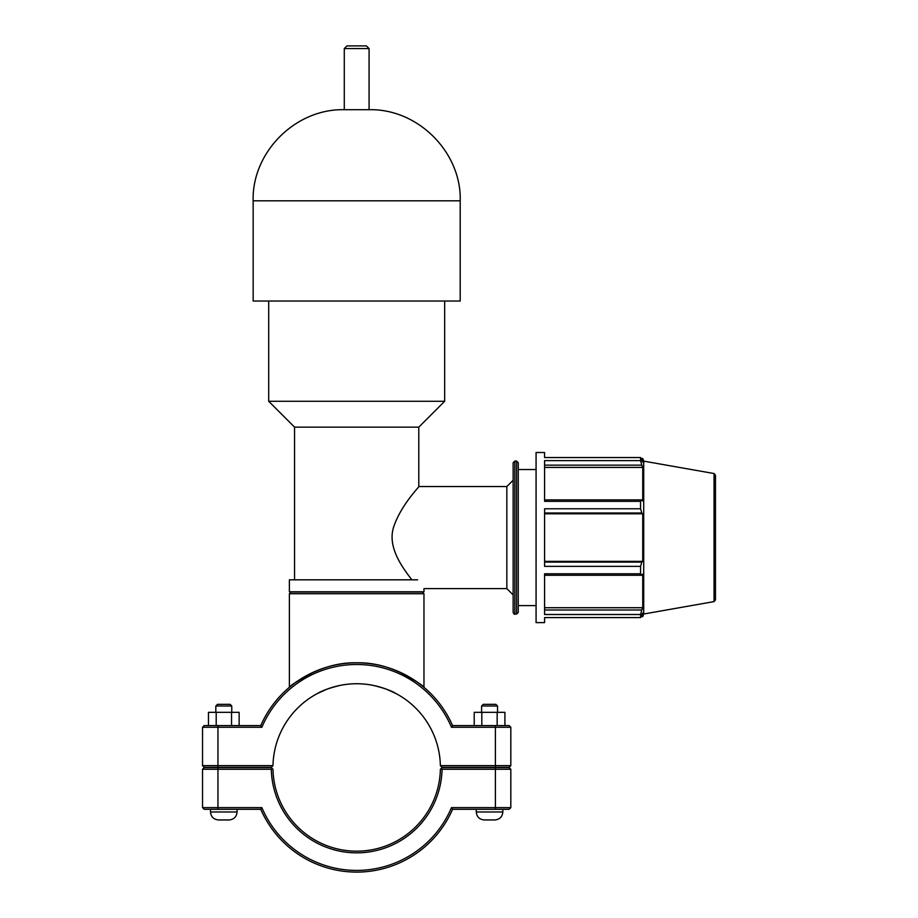 <?xml version="1.0" encoding="UTF-8"?>
<svg xmlns="http://www.w3.org/2000/svg" width="918" height="918" viewBox="0 0 918 918"><rect width="100%" height="100%" fill="white"/><g stroke="black" fill="none" stroke-linecap="round" stroke-linejoin="round"><path stroke-width="1.38" d="M344.284 48.562L346.935 45.9L366.42 45.9L369.082 48.562L344.284 48.562L344.284 109.69L369.082 109.69L369.082 48.562M294.563 579.82L294.563 427.145L418.792 427.145L418.792 486.54L506.839 486.54L506.839 588.599L423.967 588.599L423.967 591.789L289.388 591.789L289.388 579.82L417.587 579.82C425.986 591.433 425.986 591.433 417.587 579.82M411.815 579.82C403.954 569.229 386.994 548.195 393.57 527.23C401.143 504.556 419.377 486.965 418.792 486.54C419.377 486.965 401.143 504.556 393.57 527.23C386.994 548.195 403.954 569.229 411.815 579.82M294.563 427.145L268.687 401.269L444.668 401.269L444.668 301.035M268.687 401.269L268.687 301.035M460.205 200.801L253.161 200.801L253.161 301.035L460.205 301.035L460.205 200.801C461.639 153.008 418.654 108.611 369.082 109.69M714.055 473.539L714.055 601.6L715.466 599.924L715.466 475.214L714.055 473.539L643.713 461.134L643.713 614.004L642.738 616.655L642.738 612.995L640.569 617.585L544.581 617.585L544.581 622.611L536.078 622.611L536.078 452.517L544.581 452.517L544.581 457.543L640.569 457.543L640.569 460.618L544.581 460.618L544.581 501.343L640.569 501.343L641.808 499.874L544.581 499.874M640.569 501.343L640.569 508.767L544.581 508.767L544.581 566.36L640.569 566.36L641.808 562.114L544.581 562.114M544.581 575.265L641.808 575.265L640.569 573.784L544.581 573.784L544.581 614.509L640.569 614.509L641.808 609.988L544.581 609.988M641.808 575.265L642.738 574.083L642.738 607.727L641.808 609.988M544.581 513.782L642.738 513.782L642.738 561.346L641.808 562.114M544.581 513.013L641.808 513.013L642.738 513.782M643.713 461.134L642.738 458.472L642.738 462.133L640.569 457.543M544.581 465.151L641.808 465.151L642.738 467.411L642.738 501.044L641.808 499.874M641.808 465.151L640.569 460.618M641.808 513.013L640.569 508.767M640.569 566.36L640.569 573.784M640.569 614.509L640.569 617.585M544.581 561.346L642.738 561.346M544.581 607.727L642.738 607.727M544.581 467.411L642.738 467.411M514.837 461.031L513.139 462.729L513.139 612.409C513.942 614.05 514.516 614.624 514.837 614.108L514.837 461.031L516.57 461.031L518.268 462.729L518.268 612.409L516.57 614.108L516.57 461.031M715.466 495.043L715.466 580.084M506.839 486.54L513.139 480.24M518.268 469.534L536.078 469.534M202.534 727.274L261.871 727.274A102.977 102.977 0 0 1 451.484 727.274L452.585 725.599A104.641 104.641 0 0 0 260.769 725.599L204.209 725.599L202.534 727.274L202.534 765.646L204.209 767.322L271.292 767.322L272.979 765.646A83.722 83.722 0 0 1 356.677 683.738A83.722 83.722 0 0 1 440.376 765.646L442.074 767.322L509.146 767.322L510.821 765.646L440.376 765.646M314.163 671.838C298.43 680.341 290.168 685.505 289.388 687.307C289.17 686.79 319.464 661.717 356.677 662.807C393.902 661.717 424.196 686.79 423.967 687.307C423.187 685.505 414.936 680.341 399.204 671.838M502.846 809.309L502.846 811.971C502.375 816.813 499.713 819.464 494.882 819.946L484.245 819.946C479.414 819.464 476.752 816.813 476.27 811.971L502.846 811.971C502.375 816.813 499.713 819.464 494.882 819.946M481.594 706.011L483.27 704.335L495.858 704.335L497.533 706.011L481.594 706.011L481.594 712.311M481.824 725.599L481.824 712.311L474.216 712.311L474.216 725.599M497.166 725.599L497.166 712.311L481.824 712.311M504.911 725.599L504.911 712.311L497.166 712.311M237.085 809.309L237.085 811.971L210.509 811.971L210.509 809.309M215.822 706.011L231.772 706.011L230.097 704.335L217.497 704.335L215.822 706.011L215.822 712.311M231.772 712.311L231.772 706.011M239.139 725.599L239.139 712.311L231.543 712.311L231.543 725.599M216.2 725.599L216.2 712.311L231.543 712.311M208.455 725.599L208.455 712.311L216.2 712.311M218.484 819.946C213.642 819.464 210.979 816.813 210.509 811.971C210.979 816.813 213.642 819.464 218.484 819.946L229.11 819.946C233.952 819.464 236.614 816.813 237.085 811.971C236.614 816.813 233.952 819.464 229.11 819.946M495.41 767.586L509.146 767.586L510.821 769.261L495.41 769.261L495.41 807.633L451.484 807.633A102.977 102.977 0 0 1 261.871 807.633L202.534 807.633L202.534 769.261L271.303 769.261A85.385 85.385 0 0 0 356.677 852.845A85.385 85.385 0 0 0 442.051 769.261L495.41 769.261L495.41 767.586L442.074 767.586L441.225 768.423L442.051 769.261M451.484 807.633L452.585 809.309L509.146 809.309L510.821 807.633L510.821 769.261M510.821 807.633L495.41 807.633L495.41 809.309M271.303 769.261L272.13 768.423L271.292 767.586L204.209 767.586L202.534 769.261M441.225 768.423L440.376 769.261A83.722 83.722 0 0 1 356.677 851.17A83.722 83.722 0 0 1 272.979 769.261L272.13 768.423M261.871 807.633L260.769 809.309A104.641 104.641 0 0 0 452.585 809.309M260.769 809.309L204.209 809.309L202.534 807.633M399.204 695.339L397.104 694.146M386.753 689.326L395.91 693.503C391.332 690.657 383.724 687.949 373.087 685.367C362.151 683.199 351.204 683.199 340.268 685.367C351.204 683.199 362.151 683.199 373.087 685.367M326.613 689.326L317.456 693.503C322.023 690.657 329.631 687.949 340.268 685.367M314.163 695.339L316.262 694.146M451.484 727.274L510.821 727.274L510.821 765.646M272.979 765.646L202.534 765.646M261.871 727.274L260.769 725.599M509.146 725.599L510.821 727.274L509.146 725.599L452.585 725.599M289.388 593.728L423.967 593.728L422.291 592.053L291.063 592.053L289.388 593.728L289.388 687.307M217.945 809.309L217.945 767.586M495.41 767.322L495.41 725.599M217.945 767.322L217.945 725.599M418.792 427.145L444.668 401.269M253.161 200.801C251.727 153.008 294.701 108.611 344.284 109.69M641.108 458.472L642.738 458.472M514.837 614.108L516.57 614.108M714.055 601.6L643.713 614.004M641.108 616.655L642.738 616.655M506.839 588.599L513.139 594.898M518.268 605.605L536.078 605.605M476.27 809.309L476.27 811.971C476.752 816.813 479.414 819.464 484.245 819.946M497.533 706.011L497.533 712.311M423.967 687.307L423.967 593.728"/></g></svg>
